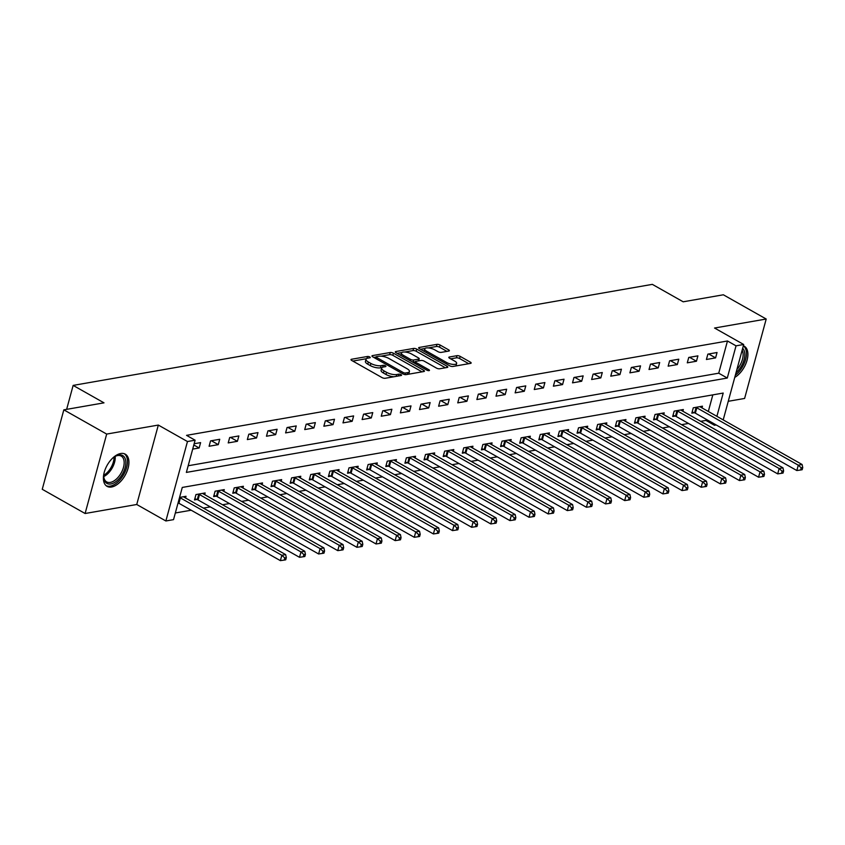 <?xml version="1.0" encoding="UTF-8"?>
<svg xmlns="http://www.w3.org/2000/svg" width="845" height="845" viewBox="0 0 845 845"><rect width="100%" height="100%" fill="white"/><g stroke="black" fill="none" stroke-linecap="round" stroke-linejoin="round"><path stroke-width="1.27" d="M369.751 356.949A1.627 0.56 15.2 0 0 367.512 356.474L351.562 359.252A2.324 0.803 15.2 0 0 350.992 359.6A2.324 0.803 15.2 0 0 351.742 360.466L382.024 377.588A2.324 0.803 15.2 0 0 385.204 378.275L401.164 375.497A1.627 0.56 15.2 0 0 401.555 375.254A1.627 0.56 15.2 0 0 401.037 374.641A1.627 0.56 15.2 0 0 398.808 374.166L396.738 374.525A7.447 2.567 15.2 0 1 386.556 372.318L384.031 370.892A7.447 2.567 15.2 0 1 381.655 368.103A7.447 2.567 15.2 0 1 383.45 367.005L385.521 366.645A1.627 0.56 15.2 0 0 385.911 366.413A1.627 0.56 15.2 0 0 385.394 365.8A1.627 0.56 15.2 0 0 383.165 365.315L381.095 365.674A7.447 2.567 15.2 0 1 370.902 363.466L368.388 362.04A7.447 2.567 15.2 0 1 366.001 359.252A7.447 2.567 15.2 0 1 367.807 358.164L369.867 357.805A1.627 0.56 15.2 0 0 370.268 357.562A1.627 0.56 15.2 0 0 369.751 356.949M120.708 453.511A18.495 10.298 119.5 0 0 105.467 468.732A18.495 10.298 119.5 0 0 107.061 486.35A18.495 10.298 119.5 0 0 111.614 487.005A18.495 10.298 119.5 0 0 126.856 471.785A18.495 10.298 119.5 0 0 125.261 454.156A18.495 10.298 119.5 0 0 120.708 453.511M448.811 351.066A2.324 0.803 15.2 0 0 449.371 350.717A2.324 0.803 15.2 0 0 448.632 349.851L440.129 345.045A2.324 0.803 15.2 0 0 436.949 344.359L419.226 347.453A2.324 0.803 15.2 0 0 418.655 347.791A2.324 0.803 15.2 0 0 419.405 348.668L449.688 365.779A2.324 0.803 15.2 0 0 452.867 366.476L470.591 363.382A2.324 0.803 15.2 0 0 471.151 363.044A2.324 0.803 15.2 0 0 470.411 362.167L460.155 356.368A2.324 0.803 15.2 0 0 456.965 355.682L449.382 357.002A2.324 0.803 15.2 0 0 448.822 357.34A2.324 0.803 15.2 0 0 449.561 358.217L454.652 361.09A6.221 2.144 15.2 0 1 456.638 363.424A6.221 2.144 15.2 0 1 452.835 364.375A6.221 2.144 15.2 0 1 446.614 362.494L426.683 351.224A6.221 2.144 15.2 0 1 424.686 348.89A6.221 2.144 15.2 0 1 428.489 347.929A6.221 2.144 15.2 0 1 434.71 349.819L438.037 351.7A2.324 0.803 15.2 0 0 441.217 352.386L448.811 351.066M188.171 465.753L718.725 373.194L727.471 340.989L736.037 345.837L743.695 344.496L723.204 419.902M63.829 409.846L106.681 434.076L85.102 513.506L42.25 489.287L63.829 409.846L103.998 402.843L73.145 385.404L652.329 284.364L683.182 301.802L723.352 294.789L766.204 319.019L714.553 328.029L743.695 344.496M85.102 513.506L136.742 504.497L158.321 425.067L106.681 434.076M158.321 425.067L187.463 441.534L195.11 440.203L186.365 472.408L727.291 378.042L736.037 345.837M727.471 340.989L186.544 435.355L195.11 440.203M393.421 353.199A2.324 0.803 15.2 0 0 390.232 352.502L372.508 355.597A2.324 0.803 15.2 0 0 371.948 355.946A2.324 0.803 15.2 0 0 372.687 356.812L402.97 373.934A2.324 0.803 15.2 0 0 406.16 374.62L423.884 371.525A2.324 0.803 15.2 0 0 424.443 371.187A2.324 0.803 15.2 0 0 423.704 370.321L393.421 353.199L392.84 355.344A2.324 0.803 15.2 0 0 389.651 354.657L380.947 356.178M395.872 351.52L413.596 348.436A2.324 0.803 15.2 0 1 416.775 349.122L447.058 366.244A2.324 0.803 15.2 0 1 447.797 367.11A2.324 0.803 15.2 0 1 447.237 367.459L439.653 368.779A2.324 0.803 15.2 0 1 436.464 368.093L424.19 361.142A2.324 0.803 15.2 0 0 421 360.456L415.972 361.333A2.324 0.803 15.2 0 0 415.402 361.681A2.324 0.803 15.2 0 0 416.152 362.547L428.933 369.772A1.627 0.56 15.2 0 1 429.461 370.385A1.627 0.56 15.2 0 1 428.457 370.638A1.627 0.56 15.2 0 1 426.831 370.142L396.051 352.735A2.324 0.803 15.2 0 1 395.302 351.869A2.324 0.803 15.2 0 1 395.872 351.52L395.618 352.45M728.253 401.301L744.614 398.449L766.204 319.019M192.692 449.117L199.145 447.987L200.603 442.622L194.149 443.741M209.095 446.255L218.274 444.65L219.732 439.284L210.553 440.889L209.095 446.255M228.213 442.917L237.403 441.312L238.86 435.946L229.682 437.552L228.213 442.917M247.342 439.58L256.531 437.974L257.989 432.608L248.8 434.214L247.342 439.58M266.471 436.242L275.65 434.636L277.118 429.271L267.928 430.876L266.471 436.242M285.599 432.904L294.778 431.299L296.236 425.933L287.057 427.538L285.599 432.904M304.728 429.566L313.907 427.961L315.365 422.595L306.186 424.201L304.728 429.566M323.857 426.229L333.036 424.634L334.493 419.257L325.314 420.863L323.857 426.229M342.986 422.891L352.164 421.296L353.622 415.92L344.443 417.525L342.986 422.891M362.114 419.553L371.293 417.958L372.751 412.592L363.572 414.187L362.114 419.553M381.243 416.215L390.422 414.62L391.879 409.255L382.7 410.85L381.243 416.215M400.372 412.878L409.55 411.283L411.008 405.917L401.829 407.512L400.372 412.878M419.49 409.55L428.679 407.945L430.137 402.579L420.958 404.174L419.49 409.55M438.618 406.213L447.808 404.607L449.265 399.241L440.076 400.836L438.618 406.213M457.747 402.875L466.926 401.269L468.394 395.904L459.205 397.509L457.747 402.875M476.876 399.537L486.055 397.932L487.512 392.566L478.333 394.171L476.876 399.537M496.004 396.199L505.183 394.594L506.641 389.228L497.462 390.834L496.004 396.199M515.133 392.862L524.312 391.256L525.77 385.89L516.591 387.496L515.133 392.862M534.262 389.524L543.441 387.918L544.898 382.553L535.719 384.158L534.262 389.524M553.39 386.186L562.569 384.581L564.027 379.215L554.848 380.82L553.39 386.186M572.519 382.848L581.698 381.243L583.156 375.877L573.977 377.483L572.519 382.848M591.648 379.511L600.827 377.916L602.284 372.539L593.105 374.145L591.648 379.511M610.766 376.173L619.955 374.578L621.413 369.212L612.234 370.807L610.766 376.173M629.895 372.835L639.084 371.24L640.542 365.874L631.352 367.469L629.895 372.835M649.023 369.497L658.202 367.902L659.67 362.537L650.481 364.132L649.023 369.497M668.152 366.16L677.331 364.565L678.788 359.199L669.61 360.794L668.152 366.16M687.281 362.832L696.46 361.227L697.917 355.861L688.738 357.456L687.281 362.832M706.409 359.495L715.588 357.889L717.046 352.523L707.867 354.129L706.409 359.495M175.337 512.978L191.192 510.222M203.381 508.088L210.32 506.884M222.51 504.75L229.449 503.546M241.638 501.412L248.567 500.208M260.767 498.075L267.696 496.871M279.896 494.737L286.825 493.533M299.024 491.399L305.953 490.195M318.153 488.072L325.082 486.857M337.282 484.734L344.211 483.52M356.4 481.396L363.339 480.182M375.529 478.059L382.468 476.844M394.657 474.721L401.597 473.506M413.786 471.383L420.725 470.169M432.915 468.045L439.844 466.831M452.043 464.708L458.972 463.504M471.172 461.37L478.101 460.166M490.301 458.032L497.23 456.828M509.429 454.695L516.358 453.49M528.558 451.357L535.487 450.153M547.676 448.019L554.616 446.815M566.805 444.692L573.744 443.477M585.934 441.354L592.873 440.139M605.062 438.016L612.002 436.802M624.191 434.679L631.12 433.464M643.32 431.341L650.249 430.126M662.448 428.003L669.377 426.788M681.577 424.665L688.506 423.451M700.706 421.328L705.892 420.419L706.188 419.3M708.321 411.483L712.831 394.879M185.551 498.011L186.016 496.29L179.562 497.42M204.68 494.674L205.145 492.952L195.966 494.557L194.508 499.923L197.001 499.49M223.809 491.336L224.274 489.614L215.095 491.22L213.637 496.585L216.13 496.152M242.937 487.998L243.402 486.276L234.223 487.882L232.766 493.248L235.248 492.815M262.066 484.66L262.531 482.939L253.352 484.544L251.894 489.91L254.377 489.477M281.195 481.323L281.66 479.611L272.481 481.206L271.023 486.572L273.505 486.139M300.324 477.985L300.788 476.274L291.609 477.869L290.152 483.234L292.634 482.801M319.452 474.647L319.917 472.936L310.728 474.531L309.27 479.897L311.763 479.464M338.57 471.309L339.046 469.598L329.856 471.193L328.399 476.569L330.891 476.126M357.699 467.972L358.164 466.26L348.985 467.855L347.527 473.232L350.02 472.788M376.828 464.634L377.292 462.923L368.114 464.528L366.656 469.894L369.149 469.461M395.956 461.307L396.421 459.585L387.242 461.19L385.785 466.556L388.277 466.123M415.085 457.969L415.55 456.247L406.371 457.853L404.913 463.218L407.406 462.785M434.214 454.631L434.679 452.909L425.5 454.515L424.042 459.881L426.524 459.448M453.342 451.293L453.807 449.572L444.628 451.177L443.171 456.543L445.653 456.11M472.471 447.956L472.936 446.234L463.757 447.839L462.299 453.205L464.782 452.772M491.6 444.618L492.065 442.896L482.886 444.502L481.418 449.867L483.91 449.434M510.729 441.28L511.193 439.558L502.004 441.164L500.546 446.53L503.039 446.097M529.847 437.942L530.322 436.221L521.133 437.826L519.675 443.192L522.168 442.759M548.975 434.605L549.44 432.893L540.261 434.488L538.804 439.854L541.296 439.421M568.104 431.267L568.569 429.556L559.39 431.151L557.932 436.516L560.425 436.083M587.233 427.929L587.697 426.218L578.519 427.813L577.061 433.179L579.554 432.746M606.361 424.591L606.826 422.88L597.647 424.475L596.19 429.851L598.682 429.408M625.49 421.254L625.955 419.542L616.776 421.148L615.318 426.514L617.801 426.081M644.619 417.926L645.084 416.205L635.905 417.81L634.447 423.176L636.929 422.743M663.747 414.589L664.212 412.867L655.033 414.472L653.576 419.838L656.058 419.405M682.876 411.251L683.341 409.529L674.162 411.135L672.694 416.5L675.187 416.067M702.005 407.913L702.47 406.191L693.28 407.797L691.823 413.163L694.315 412.73M73.145 385.404L66.639 409.36M716.201 424.961L714.458 425.267L714.764 424.148M705.892 420.419L714.458 425.267M716.887 416.332L723.204 393.062L182.277 487.438L173.531 519.633L165.873 520.974L187.463 441.534M136.742 504.497L165.873 520.974M718.725 373.194L727.291 378.042M199.145 447.987L193.811 444.977M218.274 444.65L211.366 440.741M237.403 441.312L230.484 437.404M256.531 437.974L249.613 434.066M275.65 434.636L268.742 430.728M294.778 431.299L287.87 427.39M313.907 427.961L306.999 424.063M333.036 424.634L326.128 420.725M352.164 421.296L345.256 417.388M371.293 417.958L364.385 414.05M390.422 414.62L383.514 410.712M409.55 411.283L402.642 407.374M428.679 407.945L421.761 404.037M447.808 404.607L440.889 400.699M466.926 401.269L460.018 397.361M486.055 397.932L479.147 394.024M505.183 394.594L498.275 390.686M524.312 391.256L517.404 387.348M543.441 387.918L536.533 384.01M562.569 384.581L555.661 380.683M581.698 381.243L574.79 377.345M600.827 377.916L593.919 374.008M619.955 374.578L613.037 370.67M639.084 371.24L632.166 367.332M658.202 367.902L651.294 363.994M677.331 364.565L670.423 360.657M696.46 361.227L689.552 357.319M715.588 357.889L708.68 353.981M734.749 377.409A18.495 10.298 119.5 0 0 746.843 360.984A18.495 10.298 119.5 0 0 744.234 346.175A18.495 10.298 119.5 0 0 743.346 345.774M366.001 359.252L365.42 361.396A7.447 2.567 15.2 0 0 367.797 364.195L368.388 362.04M382.024 367.564L380.514 367.828A7.447 2.567 15.2 0 1 370.321 365.621L367.797 364.195M381.655 368.103L381.063 370.247A7.447 2.567 15.2 0 0 383.45 373.036L384.031 370.892M393.907 376.754A7.447 2.567 15.2 0 1 385.964 374.462L383.45 373.036M366.381 358.713L352.819 361.079M422.035 371.853L392.84 355.344M376.088 357.023L373.775 357.424M376.521 356.643A1.627 0.56 15.2 0 0 376.12 356.886A1.627 0.56 15.2 0 0 376.648 357.488L403.223 372.518A1.627 0.56 15.2 0 0 405.452 373.004L407.628 372.624A7.447 2.567 15.2 0 0 409.434 371.536A7.447 2.567 15.2 0 0 407.058 368.737L388.89 358.47A7.447 2.567 15.2 0 0 378.697 356.263L376.521 356.643M408.473 374.219A7.447 2.567 15.2 0 0 408.853 373.68L409.434 371.536M397.129 353.347L401.755 352.545M404.744 352.016L413.004 350.58L413.596 348.436M445.389 367.776L416.194 351.266A2.324 0.803 15.2 0 0 413.004 350.58M411.441 353.939A6.221 2.144 15.2 0 0 405.22 352.059A6.221 2.144 15.2 0 0 401.417 353.009A6.221 2.144 15.2 0 0 403.403 355.344L410.427 359.315A2.324 0.803 15.2 0 0 413.617 360.002L418.645 359.125A2.324 0.803 15.2 0 0 419.215 358.787A2.324 0.803 15.2 0 0 418.465 357.91L411.441 353.939M401.417 353.009L400.836 355.153A6.221 2.144 15.2 0 0 400.815 355.428M412.751 362.178A2.324 0.803 15.2 0 0 413.036 362.146L413.617 360.002M415.391 361.734L413.036 362.146M424.686 348.89L424.105 351.034A6.221 2.144 15.2 0 0 424.084 351.309M455.814 365.959A6.221 2.144 15.2 0 0 456.057 365.568L456.638 363.424M468.743 363.699L459.564 358.512A2.324 0.803 15.2 0 0 456.384 357.826L450.638 358.829M446.963 351.383L439.548 347.189A2.324 0.803 15.2 0 0 436.369 346.503L428.278 347.918M424.929 348.499L420.483 349.27M178.073 502.902L178.168 502.933A2.366 0.813 -164.8 0 1 178.918 503.282L280.382 560.636L281.839 555.271L285.663 554.605L184.199 497.24A2.366 0.813 -164.8 0 1 183.671 496.86L183.534 496.723M179.531 497.536L179.626 497.568A2.366 0.813 -164.8 0 1 180.376 497.906L281.839 555.271L284.776 557.943L284.195 560.087L285.716 559.823L286.307 557.679L284.776 557.943M285.663 554.605L286.307 557.679M284.195 560.087L280.382 560.636M194.846 498.687L197.297 499.596A2.366 0.813 -164.8 0 1 198.047 499.944L299.51 557.309L300.968 551.933L304.791 551.267L203.328 493.902A2.366 0.813 -164.8 0 1 202.8 493.522L202.663 493.385M198.459 494.124L198.755 494.23A2.366 0.813 -164.8 0 1 199.504 494.578L300.968 551.933L303.904 554.605L303.323 556.749L304.844 556.485L305.436 554.341L303.904 554.605M304.791 551.267L305.436 554.341M303.323 556.749L299.51 557.309M213.975 495.36L216.426 496.258A2.366 0.813 -164.8 0 1 217.176 496.606L318.628 553.971L320.086 548.595L323.92 547.93L222.457 490.565A2.366 0.813 -164.8 0 1 221.929 490.184L221.791 490.047M217.587 490.787L217.883 490.892A2.366 0.813 -164.8 0 1 218.633 491.241L320.086 548.595L323.033 551.267L322.441 553.412L323.973 553.148L324.564 551.003L323.033 551.267M323.92 547.93L324.564 551.003M322.441 553.412L318.628 553.971M233.093 492.022L235.544 492.92A2.366 0.813 -164.8 0 1 236.294 493.269L337.757 550.634L339.215 545.268L343.049 544.592L241.585 487.227A2.366 0.813 -164.8 0 1 241.057 486.847L240.909 486.709M236.716 487.449L237.001 487.554A2.366 0.813 -164.8 0 1 237.762 487.903L339.215 545.268L342.162 547.93L341.57 550.084L343.102 549.81L343.683 547.666L342.162 547.93M343.049 544.592L343.683 547.666M341.57 550.084L337.757 550.634M252.222 488.685L254.672 489.582A2.366 0.813 -164.8 0 1 255.422 489.931L356.886 547.296L358.343 541.93L362.167 541.254L260.714 483.9A2.366 0.813 -164.8 0 1 260.175 483.509L260.038 483.382M255.834 484.111L256.13 484.217A2.366 0.813 -164.8 0 1 256.88 484.565L358.343 541.93L361.28 544.592L360.699 546.747L362.23 546.472L362.811 544.328L361.28 544.592M362.167 541.254L362.811 544.328M360.699 546.747L356.886 547.296M112.131 458.603A16.002 8.915 -60.5 0 1 115.438 456.205A16.002 8.915 -60.5 0 1 125.313 459.004A16.002 8.915 -60.5 0 1 121.764 475.165A16.002 8.915 -60.5 0 1 110.262 484.048A16.002 8.915 -60.5 0 1 103.745 476.876A16.002 8.915 -60.5 0 1 104.104 472.809M103.734 476.337A14.819 8.249 119.5 0 0 106.639 481.893A14.819 8.249 119.5 0 0 120.391 474.256A14.819 8.249 119.5 0 0 121.226 456.099A14.819 8.249 119.5 0 0 114.973 456.469M106.069 485.643A18.368 10.235 119.5 0 0 122.8 476.01A18.368 10.235 119.5 0 0 124.141 453.67M742.649 348.32A16.002 8.915 -60.5 0 1 736.027 372.719M736.882 369.55A14.819 8.249 119.5 0 0 742.153 350.168M735.351 375.212A18.368 10.235 119.5 0 0 745.617 359.431A18.368 10.235 119.5 0 0 743.325 345.837M271.351 485.347L273.801 486.255A2.366 0.813 -164.8 0 1 274.551 486.593L376.014 543.958L377.472 538.592L381.296 537.927L279.832 480.562A2.366 0.813 -164.8 0 1 279.304 480.182L279.167 480.044M274.963 480.773L275.259 480.879A2.366 0.813 -164.8 0 1 276.009 481.227L377.472 538.592L380.408 541.254L379.827 543.409L381.359 543.134L381.94 540.99L380.408 541.254M381.296 537.927L381.94 540.99M379.827 543.409L376.014 543.958M290.479 482.009L292.93 482.917A2.366 0.813 -164.8 0 1 293.68 483.255L395.143 540.62L396.601 535.255L400.424 534.589L298.961 477.224A2.366 0.813 -164.8 0 1 298.433 476.844L298.296 476.707M294.092 477.436L294.387 477.541A2.366 0.813 -164.8 0 1 295.137 477.89L396.601 535.255L399.537 537.927L398.956 540.071L400.488 539.807L401.069 537.652L399.537 537.927M400.424 534.589L401.069 537.652M398.956 540.071L395.143 540.62M309.608 478.671L312.058 479.58A2.366 0.813 -164.8 0 1 312.808 479.918L414.272 537.283L415.729 531.917L419.553 531.251L318.09 473.887A2.366 0.813 -164.8 0 1 317.562 473.506L317.424 473.369M313.22 474.098L313.516 474.214A2.366 0.813 -164.8 0 1 314.266 474.552L415.729 531.917L418.666 534.589L418.085 536.733L419.616 536.469L420.197 534.315L418.666 534.589M419.553 531.251L420.197 534.315M418.085 536.733L414.272 537.283M328.737 475.334L331.187 476.242A2.366 0.813 -164.8 0 1 331.937 476.58L433.4 533.945L434.858 528.579L438.682 527.914L337.218 470.549A2.366 0.813 -164.8 0 1 336.69 470.169L336.553 470.031M332.349 470.76L332.645 470.876A2.366 0.813 -164.8 0 1 333.395 471.214L434.858 528.579L437.794 531.251L437.214 533.396L438.745 533.132L439.326 530.977L437.794 531.251M438.682 527.914L439.326 530.977M437.214 533.396L433.4 533.945M347.865 471.996L350.316 472.904A2.366 0.813 -164.8 0 1 351.066 473.242L452.529 530.607L453.987 525.241L457.81 524.576L356.347 467.211A2.366 0.813 -164.8 0 1 355.819 466.831L355.682 466.693M351.478 467.422L351.774 467.538A2.366 0.813 -164.8 0 1 352.523 467.876L453.987 525.241L456.923 527.914L456.342 530.058L457.874 529.794L458.455 527.639L456.923 527.914M457.81 524.576L458.455 527.639M456.342 530.058L452.529 530.607M366.994 468.658L369.445 469.566A2.366 0.813 -164.8 0 1 370.195 469.904L471.658 527.269L473.115 521.904L476.939 521.238L375.476 463.873A2.366 0.813 -164.8 0 1 374.948 463.493L374.81 463.356M370.606 464.085L370.902 464.201A2.366 0.813 -164.8 0 1 371.652 464.539L473.115 521.904L476.052 524.576L475.471 526.72L476.992 526.456L477.583 524.312L476.052 524.576M476.939 521.238L477.583 524.312M475.471 526.72L471.658 527.269M386.123 465.32L388.573 466.229A2.366 0.813 -164.8 0 1 389.323 466.567L490.787 523.932L492.244 518.566L496.068 517.9L394.604 460.536A2.366 0.813 -164.8 0 1 394.076 460.155L393.939 460.018M389.735 460.757L390.031 460.863A2.366 0.813 -164.8 0 1 390.781 461.201L492.244 518.566L495.181 521.238L494.6 523.382L496.121 523.118L496.712 520.974L495.181 521.238M496.068 517.9L496.712 520.974M494.6 523.382L490.787 523.932M405.251 461.983L407.702 462.891A2.366 0.813 -164.8 0 1 408.452 463.229L509.905 520.594L511.362 515.228L515.196 514.563L413.733 457.198A2.366 0.813 -164.8 0 1 413.205 456.818L413.068 456.68M408.864 457.42L409.16 457.525A2.366 0.813 -164.8 0 1 409.909 457.863L511.362 515.228L514.309 517.9L513.718 520.045L515.249 519.781L515.841 517.636L514.309 517.9M515.196 514.563L515.841 517.636M513.718 520.045L509.905 520.594M424.37 458.645L426.82 459.553A2.366 0.813 -164.8 0 1 427.57 459.902L529.033 517.256L530.491 511.89L534.325 511.225L432.862 453.86A2.366 0.813 -164.8 0 1 432.334 453.48L432.186 453.342M427.992 454.082L428.278 454.187A2.366 0.813 -164.8 0 1 429.038 454.525L530.491 511.89L533.438 514.563L532.846 516.707L534.378 516.443L534.959 514.299L533.438 514.563M534.325 511.225L534.959 514.299M532.846 516.707L529.033 517.256M443.498 455.307L445.949 456.215A2.366 0.813 -164.8 0 1 446.699 456.564L548.162 513.929L549.62 508.553L553.443 507.887L451.99 450.522A2.366 0.813 -164.8 0 1 451.452 450.142L451.314 450.005M447.111 450.744L447.406 450.85A2.366 0.813 -164.8 0 1 448.156 451.188L549.62 508.553L552.556 511.225L551.975 513.369L553.507 513.105L554.088 510.961L552.556 511.225M553.443 507.887L554.088 510.961M551.975 513.369L548.162 513.929M462.627 451.969L465.077 452.878A2.366 0.813 -164.8 0 1 465.827 453.226L567.291 510.591L568.748 505.215L572.572 504.549L471.109 447.185A2.366 0.813 -164.8 0 1 470.58 446.804L470.443 446.667M466.239 447.406L466.535 447.512A2.366 0.813 -164.8 0 1 467.285 447.861L568.748 505.215L571.685 507.887L571.104 510.031L572.635 509.767L573.216 507.623L571.685 507.887M572.572 504.549L573.216 507.623M571.104 510.031L567.291 510.591M481.756 448.642L484.206 449.54A2.366 0.813 -164.8 0 1 484.956 449.889L586.419 507.253L587.877 501.888L591.701 501.212L490.237 443.847A2.366 0.813 -164.8 0 1 489.709 443.467L489.572 443.329M485.368 444.069L485.664 444.174A2.366 0.813 -164.8 0 1 486.414 444.523L587.877 501.888L590.813 504.549L590.232 506.704L591.764 506.43L592.345 504.285L590.813 504.549M591.701 501.212L592.345 504.285M590.232 506.704L586.419 507.253M500.884 445.304L503.335 446.202A2.366 0.813 -164.8 0 1 504.085 446.551L605.548 503.916L607.006 498.55L610.829 497.874L509.366 440.52A2.366 0.813 -164.8 0 1 508.838 440.129L508.701 440.002M504.497 440.731L504.792 440.837A2.366 0.813 -164.8 0 1 505.542 441.185L607.006 498.55L609.942 501.212L609.361 503.366L610.893 503.092L611.474 500.948L609.942 501.212M610.829 497.874L611.474 500.948M609.361 503.366L605.548 503.916M520.013 441.967L522.463 442.864A2.366 0.813 -164.8 0 1 523.213 443.213L624.677 500.578L626.134 495.212L629.958 494.547L528.495 437.182A2.366 0.813 -164.8 0 1 527.967 436.802L527.829 436.664M523.625 437.393L523.921 437.499A2.366 0.813 -164.8 0 1 524.671 437.847L626.134 495.212L629.071 497.874L628.49 500.029L630.021 499.754L630.602 497.61L629.071 497.874M629.958 494.547L630.602 497.61M628.49 500.029L624.677 500.578M539.142 438.629L541.592 439.537A2.366 0.813 -164.8 0 1 542.342 439.875L643.805 497.24L645.263 491.874L649.087 491.209L547.623 433.844A2.366 0.813 -164.8 0 1 547.095 433.464L546.958 433.327M542.754 434.055L543.05 434.161A2.366 0.813 -164.8 0 1 543.8 434.51L645.263 491.874L648.199 494.547L647.619 496.691L649.15 496.416L649.731 494.272L648.199 494.547M649.087 491.209L649.731 494.272M647.619 496.691L643.805 497.24M558.27 435.291L560.721 436.2A2.366 0.813 -164.8 0 1 561.471 436.538L662.934 493.902L664.392 488.537L668.215 487.871L566.752 430.506A2.366 0.813 -164.8 0 1 566.224 430.126L566.087 429.989M561.883 430.718L562.178 430.834A2.366 0.813 -164.8 0 1 562.928 431.172L664.392 488.537L667.328 491.209L666.747 493.353L668.268 493.089L668.86 490.934L667.328 491.209M668.215 487.871L668.86 490.934M666.747 493.353L662.934 493.902M577.399 431.953L579.85 432.862A2.366 0.813 -164.8 0 1 580.599 433.2L682.052 490.565L683.52 485.199L687.344 484.534L585.881 427.169A2.366 0.813 -164.8 0 1 585.353 426.788L585.215 426.651M581.011 427.38L581.307 427.496A2.366 0.813 -164.8 0 1 582.057 427.834L683.52 485.199L686.457 487.871L685.876 490.015L687.397 489.751L687.988 487.597L686.457 487.871M687.344 484.534L687.988 487.597M685.876 490.015L682.052 490.565M596.528 428.616L598.978 429.524A2.366 0.813 -164.8 0 1 599.728 429.862L701.181 487.227L702.639 481.861L706.473 481.196L605.009 423.831A2.366 0.813 -164.8 0 1 604.481 423.451L604.344 423.313M600.14 424.042L600.436 424.158A2.366 0.813 -164.8 0 1 601.186 424.496L702.639 481.861L705.586 484.534L704.994 486.678L706.526 486.414L707.117 484.259L705.586 484.534M706.473 481.196L707.117 484.259M704.994 486.678L701.181 487.227M615.646 425.278L618.096 426.186A2.366 0.813 -164.8 0 1 618.846 426.524L720.31 483.889L721.767 478.523L725.601 477.858L624.138 420.493A2.366 0.813 -164.8 0 1 623.61 420.113L623.462 419.976M619.269 420.704L619.554 420.821A2.366 0.813 -164.8 0 1 620.314 421.159L721.767 478.523L724.714 481.196L724.123 483.34L725.654 483.076L726.235 480.932L724.714 481.196M725.601 477.858L726.235 480.932M724.123 483.34L720.31 483.889M634.775 421.94L637.225 422.849A2.366 0.813 -164.8 0 1 637.975 423.187L739.438 480.551L740.896 475.186L744.72 474.52L643.267 417.155A2.366 0.813 -164.8 0 1 642.728 416.775L642.591 416.638M638.387 417.367L638.683 417.483A2.366 0.813 -164.8 0 1 639.433 417.821L740.896 475.186L743.832 477.858L743.251 480.002L744.783 479.738L745.364 477.594L743.832 477.858M744.72 474.52L745.364 477.594M743.251 480.002L739.438 480.551M653.903 418.602L656.354 419.511A2.366 0.813 -164.8 0 1 657.104 419.849L758.567 477.214L760.025 471.848L763.848 471.183L662.385 413.818A2.366 0.813 -164.8 0 1 661.857 413.437L661.719 413.3M657.516 414.039L657.811 414.145A2.366 0.813 -164.8 0 1 658.561 414.483L760.025 471.848L762.961 474.52L762.38 476.664L763.912 476.4L764.493 474.256L762.961 474.52M763.848 471.183L764.493 474.256M762.38 476.664L758.567 477.214M673.032 415.265L675.482 416.173A2.366 0.813 -164.8 0 1 676.232 416.522L777.696 473.876L779.153 468.51L782.977 467.845L681.514 410.48A2.366 0.813 -164.8 0 1 680.986 410.1L680.848 409.962M676.644 410.702L676.94 410.807A2.366 0.813 -164.8 0 1 677.69 411.145L779.153 468.51L782.09 471.183L781.509 473.327L783.04 473.063L783.621 470.918L782.09 471.183M782.977 467.845L783.621 470.918M781.509 473.327L777.696 473.876M692.161 411.927L694.611 412.835A2.366 0.813 -164.8 0 1 695.361 413.184L796.824 470.538L798.282 465.172L802.106 464.507L700.642 407.142A2.366 0.813 -164.8 0 1 700.114 406.762L699.977 406.625M695.773 407.364L696.069 407.47A2.366 0.813 -164.8 0 1 696.819 407.808L798.282 465.172L801.218 467.845L800.637 469.989L802.169 469.725L802.75 467.581L801.218 467.845M802.106 464.507L802.75 467.581M800.637 469.989L796.824 470.538M367.005 358.375L367.512 356.474M398.312 375.993L398.808 374.166M382.648 367.216L383.165 365.315M370.321 365.621L370.902 363.466M380.514 367.828L381.095 365.674M385.964 374.462L386.556 372.318M396.242 376.352L396.738 374.525M351.309 360.171L351.562 359.252M423.345 371.62L423.704 370.321M372.265 356.516L372.508 355.597M389.651 354.657L390.232 352.502M376.278 358.84L376.648 357.488M402.854 373.87L403.223 372.518M405.019 374.599L405.452 373.004M407.132 374.451L407.628 372.624M416.194 351.266L416.775 349.122M446.699 367.554L447.058 366.244M415.782 363.899L416.152 362.547M428.7 370.649L428.933 369.772M403.044 356.696L403.403 355.344M410.068 360.667L410.427 359.315M418.148 360.952L418.645 359.125M426.313 352.566L426.683 351.224M446.244 363.836L446.614 362.494M449.128 357.921L449.382 357.002M456.384 357.826L456.965 355.682M459.564 358.512L460.155 356.368M470.052 363.477L470.411 362.167M418.972 348.372L419.226 347.453M436.369 346.503L436.949 344.359M439.548 347.189L440.129 345.045M448.272 351.161L448.632 349.851M178.168 502.933L179.626 497.568M178.918 503.282L180.376 497.906M197.297 499.596L198.755 494.23M198.047 499.944L199.504 494.578M216.426 496.258L217.883 490.892M217.176 496.606L218.633 491.241M235.544 492.92L237.001 487.554M236.294 493.269L237.762 487.903M254.672 489.582L256.13 484.217M255.422 489.931L256.88 484.565M115.184 456.374A14.819 8.249 -60.5 0 1 111.466 469.207A14.819 8.249 -60.5 0 1 103.755 476.569M103.777 475.249A14.333 7.985 119.5 0 0 110.41 468.563A14.333 7.985 119.5 0 0 114.054 457.071M273.801 486.255L275.259 480.879M274.551 486.593L276.009 481.227M292.93 482.917L294.387 477.541M293.68 483.255L295.137 477.89M312.058 479.58L313.516 474.214M312.808 479.918L314.266 474.552M331.187 476.242L332.645 470.876M331.937 476.58L333.395 471.214M350.316 472.904L351.774 467.538M351.066 473.242L352.523 467.876M369.445 469.566L370.902 464.201M370.195 469.904L371.652 464.539M388.573 466.229L390.031 460.863M389.323 466.567L390.781 461.201M407.702 462.891L409.16 457.525M408.452 463.229L409.909 457.863M426.82 459.553L428.278 454.187M427.57 459.902L429.038 454.525M445.949 456.215L447.406 450.85M446.699 456.564L448.156 451.188M465.077 452.878L466.535 447.512M465.827 453.226L467.285 447.861M484.206 449.54L485.664 444.174M484.956 449.889L486.414 444.523M503.335 446.202L504.792 440.837M504.085 446.551L505.542 441.185M522.463 442.864L523.921 437.499M523.213 443.213L524.671 437.847M541.592 439.537L543.05 434.161M542.342 439.875L543.8 434.51M560.721 436.2L562.178 430.834M561.471 436.538L562.928 431.172M579.85 432.862L581.307 427.496M580.599 433.2L582.057 427.834M598.978 429.524L600.436 424.158M599.728 429.862L601.186 424.496M618.096 426.186L619.554 420.821M618.846 426.524L620.314 421.159M637.225 422.849L638.683 417.483M637.975 423.187L639.433 417.821M656.354 419.511L657.811 414.145M657.104 419.849L658.561 414.483M675.482 416.173L676.94 410.807M676.232 416.522L677.69 411.145M694.611 412.835L696.069 407.47M695.361 413.184L696.819 407.808M375.687 358.502L376.12 356.886M414.937 363.413L415.402 361.681M418.645 360.868L419.215 358.787"/></g></svg>
